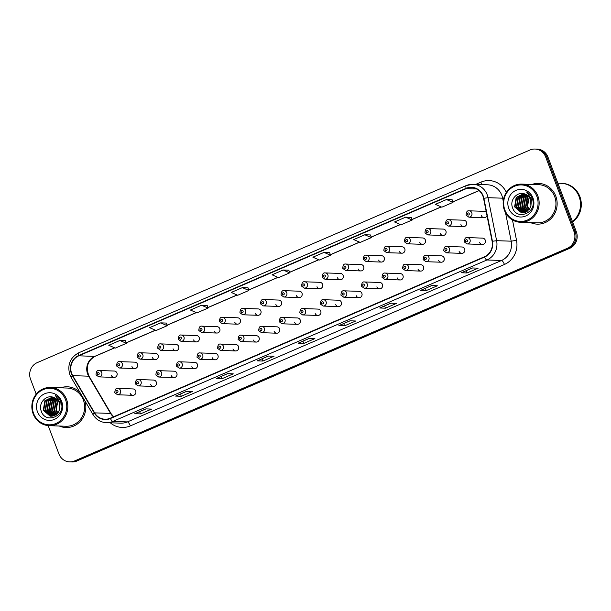 <?xml version="1.0" encoding="UTF-8"?>
<svg xmlns="http://www.w3.org/2000/svg" width="611" height="611" viewBox="0 0 611 611"><rect width="100%" height="100%" fill="white"/><g stroke="black" fill="none" stroke-linecap="round" stroke-linejoin="round"><path stroke-width="0.92" d="M150.711 384.449A3.185 3.002 -88 0 0 153.384 386.427A3.185 3.002 -88 0 0 156.279 382.043A3.185 3.002 -88 0 0 153.605 380.065L138.369 379.546A3.185 3.002 92 0 1 141.042 381.524A3.185 3.002 92 0 1 138.155 385.908L153.384 386.427M171.271 375.574A3.185 3.002 -88 0 0 173.944 377.56A3.185 3.002 -88 0 0 176.839 373.176A3.185 3.002 -88 0 0 174.158 371.19L158.929 370.671A3.185 3.002 92 0 1 161.602 372.657A3.185 3.002 92 0 1 158.715 377.04L173.944 377.56M191.831 366.707A3.185 3.002 -88 0 0 194.504 368.685A3.185 3.002 -88 0 0 197.399 364.301A3.185 3.002 -88 0 0 194.718 362.323L179.489 361.804A3.185 3.002 92 0 1 182.162 363.782A3.185 3.002 92 0 1 179.275 368.166L194.504 368.685M212.391 357.832A3.185 3.002 -88 0 0 215.064 359.818A3.185 3.002 -88 0 0 217.959 355.434A3.185 3.002 -88 0 0 215.278 353.448L200.049 352.929A3.185 3.002 92 0 1 202.722 354.907A3.185 3.002 92 0 1 199.835 359.291L215.064 359.818M232.951 348.957A3.185 3.002 -88 0 0 235.625 350.943A3.185 3.002 -88 0 0 238.519 346.559A3.185 3.002 -88 0 0 235.838 344.573L220.609 344.054A3.185 3.002 92 0 1 223.282 346.04A3.185 3.002 92 0 1 220.388 350.424L235.625 350.943M253.512 340.09A3.185 3.002 -88 0 0 256.185 342.068A3.185 3.002 -88 0 0 259.079 337.684A3.185 3.002 -88 0 0 256.399 335.706L241.169 335.187A3.185 3.002 92 0 1 243.842 337.165A3.185 3.002 92 0 1 240.948 341.549L256.185 342.068M274.072 331.215A3.185 3.002 -88 0 0 276.745 333.201A3.185 3.002 -88 0 0 279.632 328.817A3.185 3.002 -88 0 0 276.959 326.832L261.729 326.312A3.185 3.002 92 0 1 264.403 328.298A3.185 3.002 92 0 1 261.508 332.682L276.745 333.201M294.632 322.341A3.185 3.002 -88 0 0 297.305 324.326A3.185 3.002 -88 0 0 300.192 319.943A3.185 3.002 -88 0 0 297.519 317.957L282.29 317.437A3.185 3.002 92 0 1 284.963 319.423A3.185 3.002 92 0 1 282.068 323.807L297.305 324.326M315.192 313.474A3.185 3.002 -88 0 0 317.865 315.452A3.185 3.002 -88 0 0 320.752 311.068A3.185 3.002 -88 0 0 318.079 309.09L302.85 308.57A3.185 3.002 92 0 1 305.523 310.548A3.185 3.002 92 0 1 302.628 314.932L317.865 315.452M335.752 304.599A3.185 3.002 -88 0 0 338.425 306.585A3.185 3.002 -88 0 0 341.312 302.201A3.185 3.002 -88 0 0 338.639 300.215L323.41 299.695A3.185 3.002 92 0 1 326.083 301.681A3.185 3.002 92 0 1 323.188 306.065L338.425 306.585M356.305 295.732A3.185 3.002 -88 0 0 358.985 297.71A3.185 3.002 -88 0 0 361.872 293.326A3.185 3.002 -88 0 0 359.199 291.348L343.97 290.821A3.185 3.002 92 0 1 346.643 292.806A3.185 3.002 92 0 1 343.749 297.19L358.985 297.71M376.865 286.857A3.185 3.002 -88 0 0 379.546 288.835A3.185 3.002 -88 0 0 382.433 284.451A3.185 3.002 -88 0 0 379.759 282.473L364.53 281.954A3.185 3.002 92 0 1 367.203 283.932A3.185 3.002 92 0 1 364.309 288.316L379.546 288.835M397.425 277.982A3.185 3.002 -88 0 0 400.106 279.968A3.185 3.002 -88 0 0 402.993 275.584A3.185 3.002 -88 0 0 400.32 273.598L385.09 273.079A3.185 3.002 92 0 1 387.764 275.065A3.185 3.002 92 0 1 384.869 279.448L400.106 279.968M417.985 269.115A3.185 3.002 -88 0 0 420.666 271.093A3.185 3.002 -88 0 0 423.553 266.709A3.185 3.002 -88 0 0 420.88 264.731L405.651 264.212A3.185 3.002 92 0 1 408.324 266.19A3.185 3.002 92 0 1 405.429 270.574L420.666 271.093M438.545 260.24A3.185 3.002 -88 0 0 441.226 262.218A3.185 3.002 -88 0 0 444.113 257.834A3.185 3.002 -88 0 0 441.44 255.856L426.211 255.337A3.185 3.002 92 0 1 428.884 257.315A3.185 3.002 92 0 1 425.989 261.699L441.226 262.218M459.105 251.365A3.185 3.002 -88 0 0 461.779 253.351A3.185 3.002 -88 0 0 464.673 248.967A3.185 3.002 -88 0 0 462 246.981L446.771 246.462A3.185 3.002 92 0 1 449.444 248.448A3.185 3.002 92 0 1 446.549 252.832L461.779 253.351M479.666 242.498A3.185 3.002 -88 0 0 482.339 244.476A3.185 3.002 -88 0 0 485.233 240.092A3.185 3.002 -88 0 0 482.56 238.114L467.323 237.595A3.185 3.002 92 0 1 470.004 239.573A3.185 3.002 92 0 1 467.11 243.957L482.339 244.476M130.151 393.324A3.185 3.002 -88 0 0 132.824 395.302A3.185 3.002 -88 0 0 135.718 390.918A3.185 3.002 -88 0 0 133.045 388.94L117.808 388.42A3.185 3.002 92 0 1 120.482 390.398A3.185 3.002 92 0 1 117.595 394.782L132.824 395.302M131.945 366.547A3.185 3.002 -88 0 0 134.619 368.532A3.185 3.002 -88 0 0 137.513 364.148A3.185 3.002 -88 0 0 134.84 362.163L119.603 361.643A3.185 3.002 92 0 1 122.276 363.629A3.185 3.002 92 0 1 119.389 368.013L116.586 365.981C116.747 362.705 117.755 361.254 119.603 361.643M152.506 357.679A3.185 3.002 -88 0 0 155.179 359.658A3.185 3.002 -88 0 0 158.073 355.274A3.185 3.002 -88 0 0 155.4 353.295L140.163 352.776A3.185 3.002 92 0 1 142.837 354.754A3.185 3.002 92 0 1 139.95 359.138L137.147 357.107C137.307 353.83 138.315 352.387 140.163 352.776M173.066 348.805A3.185 3.002 -88 0 0 175.739 350.79A3.185 3.002 -88 0 0 178.633 346.406A3.185 3.002 -88 0 0 175.96 344.421L160.724 343.901A3.185 3.002 92 0 1 163.397 345.879A3.185 3.002 92 0 1 160.51 350.263L157.707 348.239C157.867 344.955 158.875 343.512 160.724 343.901M193.626 339.93A3.185 3.002 -88 0 0 196.299 341.916A3.185 3.002 -88 0 0 199.194 337.532A3.185 3.002 -88 0 0 196.513 335.546L181.284 335.027A3.185 3.002 92 0 1 183.957 337.012A3.185 3.002 92 0 1 181.07 341.396L178.259 339.365C178.427 336.088 179.435 334.637 181.284 335.027M214.186 331.063A3.185 3.002 -88 0 0 216.859 333.041A3.185 3.002 -88 0 0 219.754 328.657A3.185 3.002 -88 0 0 217.073 326.679L201.844 326.159A3.185 3.002 92 0 1 204.517 328.138A3.185 3.002 92 0 1 201.63 332.521L198.819 330.498C198.987 327.213 199.996 325.77 201.844 326.159M234.746 322.188A3.185 3.002 -88 0 0 237.419 324.174A3.185 3.002 -88 0 0 240.314 319.79A3.185 3.002 -88 0 0 237.633 317.804L222.404 317.285A3.185 3.002 92 0 1 225.077 319.263A3.185 3.002 92 0 1 222.19 323.647L219.38 321.623C219.548 318.339 220.556 316.895 222.404 317.285M255.306 313.313A3.185 3.002 -88 0 0 257.979 315.299A3.185 3.002 -88 0 0 260.874 310.915A3.185 3.002 -88 0 0 258.193 308.929L242.964 308.41A3.185 3.002 92 0 1 245.637 310.396A3.185 3.002 92 0 1 242.75 314.78L239.94 312.748C240.108 309.471 241.116 308.02 242.964 308.41M275.867 304.446A3.185 3.002 -88 0 0 278.54 306.424A3.185 3.002 -88 0 0 281.434 302.04A3.185 3.002 -88 0 0 278.753 300.062L263.524 299.543A3.185 3.002 92 0 1 266.197 301.521A3.185 3.002 92 0 1 263.303 305.905L260.5 303.881C260.668 300.597 261.668 299.153 263.524 299.543M296.427 295.571A3.185 3.002 -88 0 0 299.1 297.557A3.185 3.002 -88 0 0 301.994 293.173A3.185 3.002 -88 0 0 299.314 291.187L284.084 290.668A3.185 3.002 92 0 1 286.758 292.654A3.185 3.002 92 0 1 283.863 297.038L281.06 295.006C281.228 291.722 282.229 290.278 284.084 290.668M316.987 286.704A3.185 3.002 -88 0 0 319.66 288.682A3.185 3.002 -88 0 0 322.547 284.298A3.185 3.002 -88 0 0 319.874 282.32L304.645 281.793A3.185 3.002 92 0 1 307.318 283.779A3.185 3.002 92 0 1 304.423 288.163L301.62 286.131C301.788 282.855 302.789 281.411 304.645 281.793M337.547 277.829A3.185 3.002 -88 0 0 340.22 279.807A3.185 3.002 -88 0 0 343.107 275.424A3.185 3.002 -88 0 0 340.434 273.445L325.205 272.926A3.185 3.002 92 0 1 327.878 274.904A3.185 3.002 92 0 1 324.983 279.288L322.18 277.264C322.348 273.98 323.349 272.537 325.205 272.926M358.107 268.955A3.185 3.002 -88 0 0 360.78 270.94A3.185 3.002 -88 0 0 363.667 266.556A3.185 3.002 -88 0 0 360.994 264.571L345.765 264.051A3.185 3.002 92 0 1 348.438 266.037A3.185 3.002 92 0 1 345.543 270.421L342.74 268.389C342.901 265.113 343.909 263.662 345.765 264.051M378.66 260.087A3.185 3.002 -88 0 0 381.34 262.066A3.185 3.002 -88 0 0 384.227 257.682A3.185 3.002 -88 0 0 381.554 255.704L366.325 255.184A3.185 3.002 92 0 1 368.998 257.162A3.185 3.002 92 0 1 366.104 261.546L363.301 259.515C363.461 256.238 364.469 254.795 366.325 255.184M399.22 251.213A3.185 3.002 -88 0 0 401.901 253.191A3.185 3.002 -88 0 0 404.788 248.807A3.185 3.002 -88 0 0 402.114 246.829L386.885 246.309A3.185 3.002 92 0 1 389.558 248.287A3.185 3.002 92 0 1 386.664 252.671L383.861 250.647C384.021 247.363 385.029 245.92 386.885 246.309M419.78 242.338A3.185 3.002 -88 0 0 422.461 244.324A3.185 3.002 -88 0 0 425.348 239.94A3.185 3.002 -88 0 0 422.675 237.954L407.445 237.435A3.185 3.002 92 0 1 410.118 239.42A3.185 3.002 92 0 1 407.224 243.804L404.421 241.773C404.581 238.496 405.589 237.045 407.445 237.435M440.34 233.471A3.185 3.002 -88 0 0 443.021 235.449A3.185 3.002 -88 0 0 445.908 231.065A3.185 3.002 -88 0 0 443.235 229.087L428.005 228.567A3.185 3.002 92 0 1 430.679 230.546A3.185 3.002 92 0 1 427.784 234.93L424.981 232.898C425.141 229.621 426.15 228.178 428.005 228.567M460.9 224.596A3.185 3.002 -88 0 0 463.581 226.574A3.185 3.002 -88 0 0 466.468 222.19A3.185 3.002 -88 0 0 463.795 220.212L448.566 219.693A3.185 3.002 92 0 1 451.239 221.671A3.185 3.002 92 0 1 448.344 226.055L445.541 224.031C445.702 220.747 446.71 219.303 448.566 219.693M481.46 215.721A3.185 3.002 -88 0 0 487.02 215.729M111.385 375.421A3.185 3.002 -88 0 0 114.058 377.399A3.185 3.002 -88 0 0 116.953 373.015A3.185 3.002 -88 0 0 114.28 371.037L99.043 370.518A3.185 3.002 92 0 1 101.716 372.496A3.185 3.002 92 0 1 98.829 376.88L96.026 374.856C96.187 371.572 97.195 370.129 99.043 370.518M486.318 212.208A3.185 3.002 -88 0 0 484.355 211.337L469.126 210.818A3.185 3.002 92 0 1 471.799 212.804A3.185 3.002 92 0 1 468.904 217.188L466.101 215.156C466.262 211.88 467.27 210.428 469.126 210.818M59.305 426.02A20.384 19.201 -88 0 0 65.942 427.524A20.384 19.201 -88 0 0 84.929 400.869A20.384 19.201 -88 0 1 65.942 427.524A20.384 19.201 -88 0 1 59.305 426.02M530.623 222.641A20.384 19.201 -88 0 0 537.26 224.138A20.384 19.201 -88 0 0 555.766 196.085A20.384 19.201 -88 0 0 538.65 183.399A20.384 19.201 -88 0 0 531.929 184.446A20.384 19.201 -88 0 1 538.65 183.399L538.65 183.399A20.384 19.201 -88 0 1 555.766 196.085A20.384 19.201 -88 0 1 537.26 224.138A20.384 19.201 -88 0 1 530.623 222.641M71.708 373.535A13.587 12.8 92 0 1 78.804 355.823L466.254 188.631A13.587 12.8 92 0 1 471.493 187.638A13.587 12.8 92 0 1 483.561 198.354L492.122 241.345A13.587 12.8 92 0 1 484.378 256.788L110.278 418.222A13.587 12.8 92 0 1 105.031 419.222A13.587 12.8 92 0 1 94.636 412.868L72.724 375.643A13.587 12.8 92 0 1 71.708 373.535M71.411 373.665A13.931 13.121 -88 0 0 72.449 375.818L94.361 413.051A13.931 13.121 -88 0 0 110.4 418.535L484.492 257.109A13.931 13.121 -88 0 0 492.435 241.276L483.874 198.285A13.931 13.121 -88 0 0 466.132 188.318L78.689 355.51A13.931 13.121 -88 0 0 71.411 373.665M48.162 425.615L58.931 453.958A12.739 11.999 -88 0 0 69.631 461.885L71.907 461.962A12.739 11.999 -88 0 0 76.826 461.03L569.666 248.356A12.739 11.999 -88 0 0 576.318 231.752L547.937 157.042L546.799 157.004A12.739 11.999 -88 0 0 536.099 149.076A12.739 11.999 -88 0 1 546.799 157.004L575.18 231.714L546.799 157.004L545.661 156.966A12.739 11.999 -88 0 0 534.961 149.038A12.739 11.999 -88 0 0 530.043 149.97L37.202 362.644A12.739 11.999 -88 0 0 30.55 379.248L36.209 394.148M569.666 248.356L568.528 248.318A12.739 11.999 -88 0 0 575.18 231.714A12.739 11.999 -88 0 1 568.528 248.318L75.688 460.992L568.528 248.318L567.39 248.28A12.739 11.999 -88 0 0 574.042 231.676L545.661 156.966M70.769 461.924A12.739 11.999 -88 0 0 75.688 460.992A12.739 11.999 -88 0 1 70.769 461.924M452.14 199.751L446.496 199.537L435.368 204.341L441.845 207.19L452.98 202.386L452.14 199.728M329.673 252.603L324.029 252.389L312.893 257.193L319.377 260.042L330.513 255.238L329.665 252.58M166.383 323.066L160.739 322.852L149.603 327.656L156.088 330.505L167.215 325.701L166.375 323.043M207.205 305.447L201.561 305.233L190.426 310.037L196.91 312.885L208.038 308.081L207.198 305.424M288.85 270.215L283.206 270.001L272.071 274.805L278.555 277.654L289.683 272.85L288.843 270.192M79.942 392.399A20.384 19.201 -88 0 0 67.332 386.786A20.384 19.201 -88 0 0 60.611 387.832A20.384 19.201 -88 0 1 67.332 386.786A20.384 19.201 -88 0 1 79.942 392.399M69.631 461.885A12.739 11.999 -88 0 0 74.55 460.954L567.39 248.28M390.841 303.193L396.539 303.384L385.404 308.188L379.714 307.997L390.841 303.193M431.664 285.574L437.361 285.772L426.226 290.576L420.536 290.385L431.664 285.574M472.494 267.962L478.184 268.153L467.048 272.957L461.358 272.766L472.494 267.962M268.374 356.045L274.072 356.236L262.936 361.04L257.246 360.849L268.374 356.045M227.552 373.657L233.249 373.848L222.114 378.66L216.416 378.461L227.552 373.657M186.729 391.277L192.427 391.468L181.291 396.272L175.594 396.081L186.729 391.277M145.907 408.889L151.604 409.087L140.469 413.891L134.771 413.693L145.907 408.889M350.019 320.806L355.717 321.004L344.581 325.808L338.891 325.617L350.019 320.806M309.197 338.425L314.894 338.616L303.759 343.428L298.069 343.229L309.197 338.425M364.851 234.769L353.723 239.573L360.2 242.422L371.335 237.618L370.487 234.96L364.851 234.769L371.335 237.618M405.673 217.157L394.546 221.961L401.022 224.81L412.158 220.006L411.31 217.348L405.673 217.157L412.158 220.006M242.384 287.621L231.248 292.425L237.732 295.273L248.86 290.469L248.02 287.812L242.384 287.621L248.86 290.469M119.916 340.464L108.781 345.268L115.265 348.117L126.393 343.313L125.553 340.655L119.916 340.464L126.393 343.313M303.759 343.428L302.903 341.182M298.214 343.206L309.281 338.425L298.244 343.191A3.399 1.039 -113.3 0 1 298.214 343.206A3.399 1.039 -113.3 0 1 298.069 343.229M344.581 325.808L343.733 323.563M339.036 325.587L350.103 320.813L339.067 325.571A3.399 1.039 -113.3 0 1 339.036 325.587A3.399 1.039 -113.3 0 1 338.891 325.617M140.469 413.891L139.614 411.646M134.924 413.67L145.991 408.889L134.955 413.655A3.399 1.039 -113.3 0 1 134.924 413.67A3.399 1.039 -113.3 0 1 134.771 413.693M181.291 396.272L180.436 394.026M175.747 396.05L186.813 391.277L175.777 396.035A3.399 1.039 -113.3 0 1 175.747 396.05A3.399 1.039 -113.3 0 1 175.594 396.081M222.114 378.66L221.258 376.414M216.569 378.438L227.636 373.657L216.6 378.423A3.399 1.039 -113.3 0 1 216.569 378.438A3.399 1.039 -113.3 0 1 216.416 378.461M262.936 361.04L262.081 358.794M257.391 360.818L268.458 356.045L257.422 360.803A3.399 1.039 -113.3 0 1 257.391 360.818A3.399 1.039 -113.3 0 1 257.246 360.849M467.048 272.957L466.201 270.711M461.511 272.735L472.57 267.962L461.534 272.727A3.399 1.039 -113.3 0 1 461.511 272.735A3.399 1.039 -113.3 0 1 461.358 272.766M426.226 290.576L425.378 288.331M420.681 290.355L431.748 285.581L420.712 290.34A3.399 1.039 -113.3 0 1 420.681 290.355A3.399 1.039 -113.3 0 1 420.536 290.385M385.404 308.188L384.556 305.943M379.859 307.975L390.925 303.193L379.889 307.959A3.399 1.039 -113.3 0 1 379.859 307.975A3.399 1.039 -113.3 0 1 379.714 307.997M283.206 270.001L289.683 272.85M201.561 305.233L208.038 308.081M160.739 322.852L167.215 325.701M324.029 252.389L330.513 255.238M446.496 199.537L452.98 202.386M547.937 157.042A12.739 11.999 -88 0 0 537.237 149.115L534.961 149.038M58.297 400.953A9.6 9.043 -88 0 0 56.823 410.722A9.6 9.043 -88 0 0 57.946 412.853M65.514 399.686A18.261 17.2 -88 0 0 43.129 389.658A18.261 17.2 -88 0 0 33.597 413.456A18.261 17.2 -88 0 0 55.975 423.476A18.261 17.2 -88 0 0 65.514 399.686M66.538 399.373A19.109 18.002 -88 0 0 50.492 387.481A19.109 18.002 -88 0 0 33.139 413.784A19.109 18.002 -88 0 0 49.186 425.676A19.109 18.002 -88 0 0 66.538 399.373M49.186 425.676L65.988 426.249A19.109 18.002 -88 0 0 83.34 399.945A19.109 18.002 -88 0 0 67.286 388.054L50.492 387.481M57.449 413.441L55.945 410.699L58.03 400.579M56.51 414.334L54.135 410.63L55.708 401.137L57.182 399.609M56.747 414.136L54.585 410.645L56.159 401.152L57.396 399.831M55.586 414.999L52.332 410.569L53.898 401.076L56.319 398.853M55.815 414.846L52.783 410.584L54.356 401.091L56.533 399.021M54.662 415.488L50.522 410.508L52.095 401.015L55.448 398.257M54.891 415.381L50.973 410.523L52.546 401.03L55.67 398.395M53.745 415.847L48.712 410.447L50.285 400.953L54.578 397.799M53.974 415.77L49.163 410.462L50.736 400.969L54.799 397.906M52.836 416.083L46.902 410.386L48.475 400.885L53.722 397.448M53.065 416.03L47.36 410.401L48.926 400.9L53.921 397.532C46.459 394.026 38.195 403.016 41.09 410.691C45.161 424.813 66.11 416.106 61.176 402.542L60.94 401.862C59.802 398.96 57.915 396.799 55.273 395.37L60.138 402.443L59.588 409.507L59.366 403C58.297 400.335 56.487 398.517 53.921 397.532M51.927 416.206L45.099 410.325L46.665 400.824L52.974 397.196M52.156 416.183L45.55 410.34L47.123 400.839L53.149 397.249M52.485 397.066L44.863 400.763L43.289 410.264L50.11 416.144L51.019 416.228L58.198 412.509L59.588 409.507M51.248 416.228L43.74 410.279L45.313 400.778L52.546 397.081M37.454 411.791A13.847 13.045 -88 0 0 54.425 419.39A13.847 13.045 -88 0 0 61.658 401.351A13.847 13.045 -88 0 0 44.679 393.751A13.847 13.045 -88 0 0 37.454 411.791M529.615 197.567A9.6 9.043 -88 0 0 528.141 207.343A9.6 9.043 -88 0 0 529.263 209.466M536.832 196.299A18.261 17.2 -88 0 0 514.447 186.279A18.261 17.2 -88 0 0 504.915 210.069A18.261 17.2 -88 0 0 527.293 220.097A18.261 17.2 -88 0 0 536.832 196.299M537.856 195.986A19.109 18.002 -88 0 0 521.809 184.102A19.109 18.002 -88 0 0 504.457 210.405A19.109 18.002 -88 0 0 520.503 222.289A19.109 18.002 -88 0 0 537.856 195.986M520.503 222.289L537.306 222.862A19.109 18.002 -88 0 0 554.658 196.559A19.109 18.002 -88 0 0 538.604 184.675L521.809 184.102M572.438 221.533A21.232 20.003 -88 0 0 579.075 196.528A21.232 20.003 -88 0 0 561.242 183.323L557.874 183.208M572.469 221.625A21.232 20.003 -88 0 0 579.22 196.536A21.232 20.003 -88 0 0 561.387 183.323A21.232 20.003 -88 0 0 561.31 183.323M572.622 222.022A21.232 20.003 -88 0 0 579.854 196.559A21.232 20.003 -88 0 0 562.028 183.346L561.387 183.323M528.767 210.054L527.262 207.312L529.347 197.2M527.835 210.948L525.452 207.251L527.026 197.75L528.5 196.223M528.064 210.749L525.903 207.266L527.476 197.765L528.714 196.444M526.903 211.612L523.65 207.19L525.216 197.689L527.637 195.467M527.133 211.459L524.101 207.205L525.674 197.704L527.851 195.635M525.979 212.109L521.84 207.129L523.413 197.628L526.766 194.871M526.208 211.994L522.29 207.144L523.864 197.643L526.988 195.008M525.063 212.46L520.03 207.06L521.603 197.567L525.895 194.413M525.292 212.384L520.48 207.076L522.054 197.582L526.117 194.519M524.154 212.697L518.22 206.999L519.793 197.506L525.04 194.061M524.383 212.651L518.678 207.014L520.244 197.521L525.239 194.145C517.777 190.647 509.513 199.629 512.408 207.305C516.478 221.426 537.428 212.72 532.494 199.155L532.257 198.483C531.119 195.581 529.233 193.412 526.59 191.984L531.455 199.056L530.906 206.121L530.684 199.614C529.615 196.956 527.805 195.13 525.239 194.145M523.245 212.819L516.417 206.938L517.983 197.445L524.291 193.809M523.474 212.796L516.868 206.953L518.441 197.46L524.467 193.863M523.803 193.679L516.18 197.384L514.607 206.877L521.427 212.758L522.336 212.842L529.516 209.122L530.906 206.121M522.565 212.842L515.058 206.892L516.631 197.399L523.864 193.695M508.772 208.404A13.847 13.045 -88 0 0 525.743 216.004A13.847 13.045 -88 0 0 532.975 197.964A13.847 13.045 -88 0 0 516.005 190.365A13.847 13.045 -88 0 0 508.772 208.404M78.804 355.823L94.751 356.373A13.587 12.8 -88 0 0 87.656 374.077A13.587 12.8 -88 0 0 88.664 376.185L110.576 413.418A13.587 12.8 -88 0 0 113.47 416.847M475.755 184.385L480.933 182.147A4.246 1.298 -113.3 0 1 481.552 184.583M480.933 182.147A21.232 20.003 92 0 1 506.359 192.381M483.874 198.285L488.059 197.689L502.632 198.185A16.986 16.001 -88 0 0 501.822 195.352A16.986 16.001 -88 0 0 487.555 184.789L472.975 184.285A16.986 16.001 92 0 1 488.059 197.689L496.621 240.681A16.986 16.001 92 0 1 486.936 259.981L112.836 421.414A4.246 1.298 -113.3 0 1 110.4 418.535M78.979 352.723A4.246 1.298 66.7 0 0 78.788 352.761C70.089 357.58 67.111 364.92 69.853 374.764L71.105 377.392A4.246 0.794 -30.5 0 1 72.449 375.818M484.492 257.109A4.246 1.298 66.7 0 0 486.936 259.981L501.516 260.485A16.986 16.001 -88 0 0 511.193 241.177L505.534 212.765M492.435 241.276L496.621 240.681L511.193 241.177L516.532 240.329A21.232 20.003 92 0 1 504.434 264.464L130.334 425.898A21.232 20.003 92 0 1 110.293 422.797M71.105 377.392L93.017 414.617A4.246 0.794 -30.5 0 1 94.361 413.051M130.334 425.898A4.246 1.298 -113.3 0 0 127.416 421.911L112.836 421.414A16.986 16.001 92 0 1 106.283 422.659L120.863 423.156A16.986 16.001 -88 0 0 127.416 421.911L501.516 260.485A4.246 1.298 -113.3 0 1 504.434 264.464M466.422 185.538A16.986 16.001 92 0 1 472.975 184.285L466.239 185.568L78.788 352.761A4.246 1.298 66.7 0 0 78.689 355.51M466.132 188.318A4.246 1.298 -113.3 0 1 466.239 185.568M512.476 219.975L516.532 240.329M74.55 460.954L76.826 461.03M574.042 231.676L576.318 231.752M503.25 201.286L502.632 198.185L503.831 198.094M466.254 188.631L476.656 188.99M479.009 190.556L452.812 201.859M441.157 206.885L411.99 219.471M400.335 224.504L371.167 237.091M359.512 242.124L330.345 254.703M318.682 259.736L289.522 272.323M277.86 277.356L248.7 289.942M237.037 294.968L207.87 307.554M196.215 312.588L167.047 325.174M155.393 330.2L126.225 342.786M114.57 347.819L94.751 356.373A7.645 2.345 -113.3 0 0 95.087 356.312C87.457 360.818 85.479 367.509 89.145 376.376A7.645 1.436 149.5 0 0 88.664 376.185L72.724 375.643M94.636 412.868L110.576 413.418A7.645 1.436 149.5 0 1 111.049 413.609L113.646 416.771M97.294 374.077A1.062 1.001 -88 0 0 98.6 374.658A1.062 1.001 -88 0 0 99.15 373.275A1.062 1.001 -88 0 0 97.852 372.695A1.062 1.001 -88 0 0 97.294 374.077M117.915 391.177A1.062 1.001 -88 0 0 116.617 390.589A1.062 1.001 -88 0 0 116.059 391.979A1.062 1.001 -88 0 0 117.365 392.56A1.062 1.001 -88 0 0 117.915 391.177M117.854 365.202A1.062 1.001 -88 0 0 119.16 365.79A1.062 1.001 -88 0 0 119.71 364.4A1.062 1.001 -88 0 0 118.412 363.82A1.062 1.001 -88 0 0 117.854 365.202M138.414 356.335A1.062 1.001 -88 0 0 139.72 356.916A1.062 1.001 -88 0 0 140.27 355.533A1.062 1.001 -88 0 0 138.972 354.945A1.062 1.001 -88 0 0 138.414 356.335M158.975 347.46A1.062 1.001 -88 0 0 160.281 348.041A1.062 1.001 -88 0 0 160.83 346.658A1.062 1.001 -88 0 0 159.532 346.078A1.062 1.001 -88 0 0 158.975 347.46M179.535 338.586A1.062 1.001 -88 0 0 180.841 339.174A1.062 1.001 -88 0 0 181.391 337.784A1.062 1.001 -88 0 0 180.092 337.203A1.062 1.001 -88 0 0 179.535 338.586M138.476 382.303A1.062 1.001 -88 0 0 137.177 381.722A1.062 1.001 -88 0 0 136.62 383.105A1.062 1.001 -88 0 0 137.926 383.685A1.062 1.001 -88 0 0 138.476 382.303M159.036 373.428A1.062 1.001 -88 0 0 157.737 372.847A1.062 1.001 -88 0 0 157.18 374.23A1.062 1.001 -88 0 0 158.486 374.818A1.062 1.001 -88 0 0 159.036 373.428M179.596 364.561A1.062 1.001 -88 0 0 178.297 363.973A1.062 1.001 -88 0 0 177.74 365.363A1.062 1.001 -88 0 0 179.038 365.943A1.062 1.001 -88 0 0 179.596 364.561M200.095 329.719A1.062 1.001 -88 0 0 201.401 330.299A1.062 1.001 -88 0 0 201.951 328.917A1.062 1.001 -88 0 0 200.652 328.336A1.062 1.001 -88 0 0 200.095 329.719M220.655 320.844A1.062 1.001 -88 0 0 221.953 321.424A1.062 1.001 -88 0 0 222.511 320.042A1.062 1.001 -88 0 0 221.213 319.461A1.062 1.001 -88 0 0 220.655 320.844M241.215 311.969A1.062 1.001 -88 0 0 242.514 312.557A1.062 1.001 -88 0 0 243.071 311.175A1.062 1.001 -88 0 0 241.773 310.587A1.062 1.001 -88 0 0 241.215 311.969M200.156 355.686A1.062 1.001 -88 0 0 198.858 355.106A1.062 1.001 -88 0 0 198.3 356.488A1.062 1.001 -88 0 0 199.598 357.068A1.062 1.001 -88 0 0 200.156 355.686M220.716 346.811A1.062 1.001 -88 0 0 219.418 346.231A1.062 1.001 -88 0 0 218.86 347.613A1.062 1.001 -88 0 0 220.159 348.201A1.062 1.001 -88 0 0 220.716 346.811M241.276 337.944A1.062 1.001 -88 0 0 239.978 337.364A1.062 1.001 -88 0 0 239.42 338.746A1.062 1.001 -88 0 0 240.719 339.326A1.062 1.001 -88 0 0 241.276 337.944M261.775 303.102A1.062 1.001 -88 0 0 263.074 303.682A1.062 1.001 -88 0 0 263.631 302.3A1.062 1.001 -88 0 0 262.333 301.719A1.062 1.001 -88 0 0 261.775 303.102M282.335 294.227A1.062 1.001 -88 0 0 283.634 294.808A1.062 1.001 -88 0 0 284.191 293.425A1.062 1.001 -88 0 0 282.893 292.845A1.062 1.001 -88 0 0 282.335 294.227M302.896 285.352A1.062 1.001 -88 0 0 304.194 285.94A1.062 1.001 -88 0 0 304.752 284.558A1.062 1.001 -88 0 0 303.453 283.97A1.062 1.001 -88 0 0 302.896 285.352M323.456 276.485A1.062 1.001 -88 0 0 324.754 277.066A1.062 1.001 -88 0 0 325.312 275.683A1.062 1.001 -88 0 0 324.006 275.103A1.062 1.001 -88 0 0 323.456 276.485M344.016 267.61A1.062 1.001 -88 0 0 345.314 268.191A1.062 1.001 -88 0 0 345.872 266.808A1.062 1.001 -88 0 0 344.566 266.228A1.062 1.001 -88 0 0 344.016 267.61M261.836 329.069A1.062 1.001 -88 0 0 260.538 328.489A1.062 1.001 -88 0 0 259.981 329.871A1.062 1.001 -88 0 0 261.279 330.452A1.062 1.001 -88 0 0 261.836 329.069M282.397 320.202A1.062 1.001 -88 0 0 281.098 319.614A1.062 1.001 -88 0 0 280.541 320.996A1.062 1.001 -88 0 0 281.839 321.585A1.062 1.001 -88 0 0 282.397 320.202M302.957 311.327A1.062 1.001 -88 0 0 301.651 310.747A1.062 1.001 -88 0 0 301.101 312.129A1.062 1.001 -88 0 0 302.399 312.71A1.062 1.001 -88 0 0 302.957 311.327M323.517 302.453A1.062 1.001 -88 0 0 322.211 301.872A1.062 1.001 -88 0 0 321.661 303.255A1.062 1.001 -88 0 0 322.959 303.835A1.062 1.001 -88 0 0 323.517 302.453M344.077 293.586A1.062 1.001 -88 0 0 342.771 292.997A1.062 1.001 -88 0 0 342.221 294.38A1.062 1.001 -88 0 0 343.519 294.968A1.062 1.001 -88 0 0 344.077 293.586M364.576 258.736A1.062 1.001 -88 0 0 365.874 259.324A1.062 1.001 -88 0 0 366.432 257.941A1.062 1.001 -88 0 0 365.126 257.353A1.062 1.001 -88 0 0 364.576 258.736M385.136 249.868A1.062 1.001 -88 0 0 386.435 250.449A1.062 1.001 -88 0 0 386.992 249.067A1.062 1.001 -88 0 0 385.686 248.486A1.062 1.001 -88 0 0 385.136 249.868M405.696 240.994A1.062 1.001 -88 0 0 406.995 241.574A1.062 1.001 -88 0 0 407.552 240.192A1.062 1.001 -88 0 0 406.246 239.611A1.062 1.001 -88 0 0 405.696 240.994M426.257 232.127A1.062 1.001 -88 0 0 427.555 232.707A1.062 1.001 -88 0 0 428.112 231.325A1.062 1.001 -88 0 0 426.806 230.737A1.062 1.001 -88 0 0 426.257 232.127M446.817 223.252A1.062 1.001 -88 0 0 448.115 223.832A1.062 1.001 -88 0 0 448.673 222.45A1.062 1.001 -88 0 0 447.367 221.869A1.062 1.001 -88 0 0 446.817 223.252M467.377 214.377A1.062 1.001 -88 0 0 468.675 214.965A1.062 1.001 -88 0 0 469.233 213.575A1.062 1.001 -88 0 0 467.927 212.995A1.062 1.001 -88 0 0 467.377 214.377M364.637 284.711A1.062 1.001 -88 0 0 363.331 284.13A1.062 1.001 -88 0 0 362.781 285.513A1.062 1.001 -88 0 0 364.08 286.093A1.062 1.001 -88 0 0 364.637 284.711M385.197 275.836A1.062 1.001 -88 0 0 383.891 275.255A1.062 1.001 -88 0 0 383.341 276.638A1.062 1.001 -88 0 0 384.64 277.218A1.062 1.001 -88 0 0 385.197 275.836M405.757 266.969A1.062 1.001 -88 0 0 404.451 266.381A1.062 1.001 -88 0 0 403.902 267.771A1.062 1.001 -88 0 0 405.2 268.351A1.062 1.001 -88 0 0 405.757 266.969M426.318 258.094A1.062 1.001 -88 0 0 425.012 257.514A1.062 1.001 -88 0 0 424.462 258.896A1.062 1.001 -88 0 0 425.76 259.476A1.062 1.001 -88 0 0 426.318 258.094M446.878 249.219A1.062 1.001 -88 0 0 445.572 248.639A1.062 1.001 -88 0 0 445.022 250.021A1.062 1.001 -88 0 0 446.32 250.609A1.062 1.001 -88 0 0 446.878 249.219M467.438 240.352A1.062 1.001 -88 0 0 466.132 239.764A1.062 1.001 -88 0 0 465.582 241.154A1.062 1.001 -88 0 0 466.88 241.735A1.062 1.001 -88 0 0 467.438 240.352M93.017 414.617C96.141 419.612 100.563 422.293 106.283 422.659M89.145 376.376L111.049 413.609M479.077 190.609L452.835 201.935M441.257 206.93L412.013 219.548M400.434 224.55L371.19 237.167M359.604 242.162L330.368 254.779M318.782 259.782L289.545 272.399M277.959 277.394L248.723 290.011M237.137 295.014L207.9 307.631M196.314 312.626L167.078 325.243M155.492 330.245L126.256 342.863M114.669 347.858L95.087 356.312M114.058 377.399L98.829 376.88M117.808 388.42C115.96 388.031 114.952 389.474 114.792 392.751L117.595 394.782M134.619 368.532L119.389 368.013M155.179 359.658L139.95 359.138M175.739 350.79L160.51 350.263M196.299 341.916L181.07 341.396M138.369 379.546C136.52 379.156 135.512 380.6 135.352 383.884L138.155 385.908M158.929 370.671C157.08 370.281 156.072 371.732 155.904 375.009L158.715 377.04M179.489 361.804C177.641 361.414 176.632 362.858 176.464 366.142L179.275 368.166M216.859 333.041L201.63 332.521M237.419 324.174L222.19 323.647M257.979 315.299L242.75 314.78M200.049 352.929C198.201 352.539 197.193 353.983 197.025 357.267L199.835 359.291M220.609 344.054C218.761 343.665 217.753 345.116 217.585 348.392L220.388 350.424M241.169 335.187C239.313 334.797 238.313 336.241 238.145 339.525L240.948 341.549M278.54 306.424L263.303 305.905M299.1 297.557L283.863 297.038M319.66 288.682L304.423 288.163M340.22 279.807L324.983 279.288M360.78 270.94L345.543 270.421M261.729 326.312C259.874 325.923 258.873 327.366 258.705 330.65L261.508 332.682M282.29 317.437C280.434 317.048 279.433 318.499 279.265 321.776L282.068 323.807M302.85 308.57C300.994 308.181 299.993 309.624 299.825 312.908L302.628 314.932M323.41 299.695C321.554 299.306 320.546 300.749 320.385 304.034L323.188 306.065M343.97 290.821C342.114 290.439 341.106 291.882 340.946 295.159L343.749 297.19M381.34 262.066L366.104 261.546M401.901 253.191L386.664 252.671M422.461 244.324L407.224 243.804M443.021 235.449L427.784 234.93M463.581 226.574L448.344 226.055M484.141 217.707L468.904 217.188M364.53 281.954C362.674 281.564 361.666 283.008 361.506 286.292L364.309 288.316M385.09 273.079C383.234 272.689 382.226 274.14 382.066 277.417L384.869 279.448M405.651 264.212C403.795 263.822 402.786 265.266 402.626 268.542L405.429 270.574M426.211 255.337C424.355 254.947 423.347 256.391 423.186 259.675L425.989 261.699M446.771 246.462C444.915 246.073 443.907 247.524 443.746 250.8L446.549 252.832M467.323 237.595C465.475 237.205 464.467 238.649 464.307 241.925L467.11 243.957"/></g></svg>
